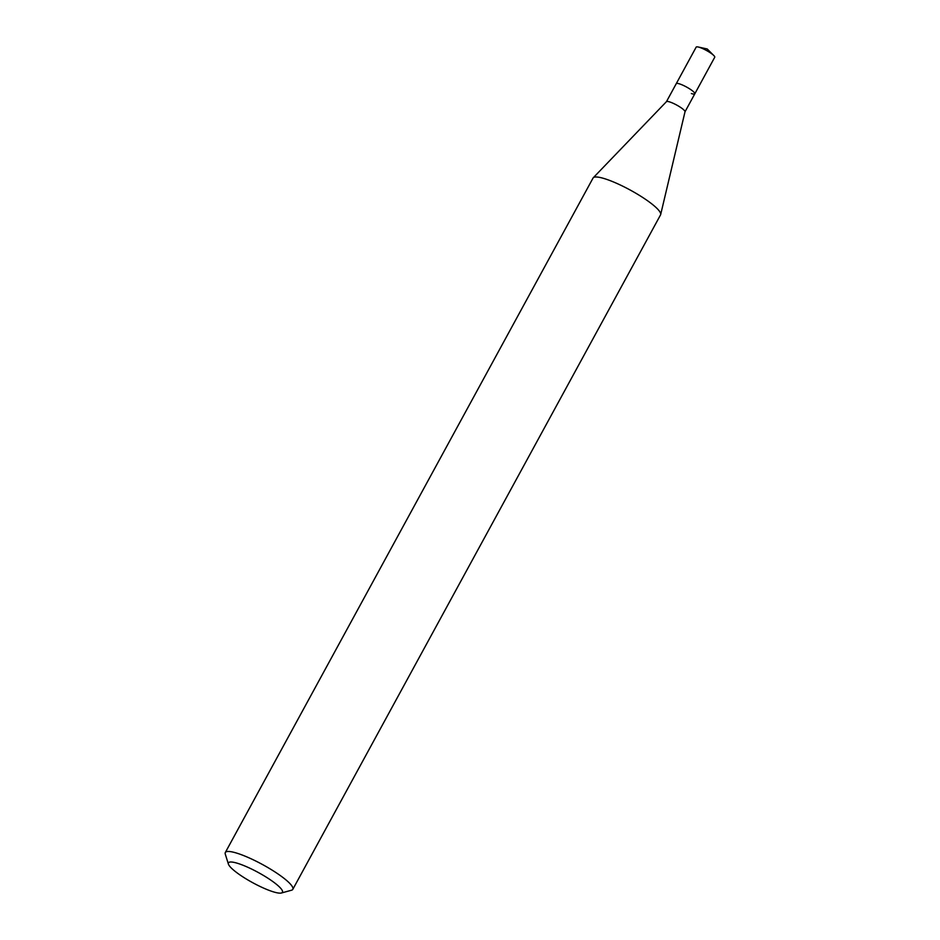<?xml version="1.0" encoding="UTF-8"?>
<svg xmlns="http://www.w3.org/2000/svg" width="940" height="940" viewBox="0 0 940 940"><rect width="100%" height="100%" fill="white"/><g stroke="black" fill="none" stroke-linecap="round" stroke-linejoin="round"><path stroke-width="1.41" d="M685.002 111.801L714.729 57.258A10.575 1.998 -151.4 0 0 713.766 55.495A10.575 1.998 -151.4 0 0 699.63 47.4A10.575 1.998 -151.4 0 0 698.185 47A10.575 1.998 -151.4 0 0 696.164 47.141L676.248 83.683A10.575 1.998 28.6 0 1 679.702 83.942A10.575 1.998 28.6 0 1 689.995 89.088A10.575 1.998 28.6 0 1 694.813 93.812A10.575 1.998 28.6 0 1 691.346 93.542M666.413 101.72A10.575 1.998 28.6 0 1 666.472 101.638A10.575 1.998 28.6 0 1 669.868 101.99A10.575 1.998 28.6 0 1 679.949 106.984A10.575 1.998 28.6 0 1 685.013 111.754A10.575 1.998 28.6 0 1 684.978 111.848M694.813 93.812A10.575 1.998 -151.4 0 0 689.995 89.088A10.575 1.998 -151.4 0 0 679.702 83.942A10.575 1.998 -151.4 0 0 676.248 83.683L666.436 101.685M292.81 889.346L660.55 214.872A38.446 7.273 -151.4 0 0 660.679 214.508A38.446 7.273 -151.4 0 0 642.279 197.189A38.446 7.273 -151.4 0 0 605.618 179.011A38.446 7.273 -151.4 0 0 593.269 177.754A38.446 7.273 -151.4 0 0 593.046 178.059L225.306 852.533A38.446 7.273 28.6 0 1 237.879 853.485A38.446 7.273 28.6 0 1 275.326 872.167A38.446 7.273 28.6 0 1 292.81 889.346A38.446 7.273 28.6 0 1 291.506 890.227L281.401 893A30.75 5.816 28.6 0 1 272.389 891.531A30.75 5.816 28.6 0 1 244.8 878.089A30.75 5.816 28.6 0 1 228.408 864.107A30.75 5.816 28.6 0 1 238.501 863.613A30.75 5.816 28.6 0 1 270.697 880.052A30.75 5.816 28.6 0 1 281.401 893M228.408 864.107L225.271 854.107A38.446 7.273 28.6 0 1 225.306 852.533M713.766 55.495L707.209 48.974L698.185 47M666.472 101.638L593.269 177.754M685.013 111.754L660.679 214.508"/></g></svg>
